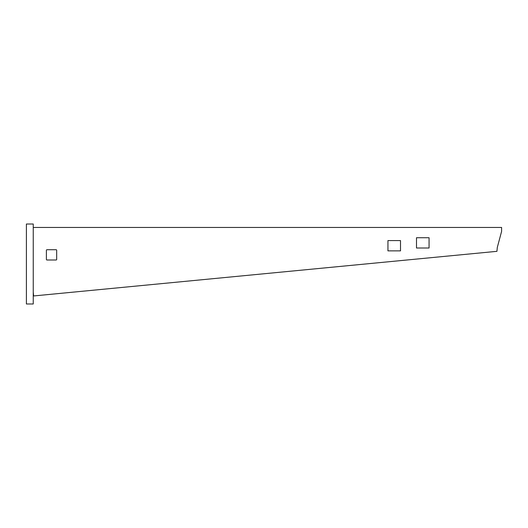 <?xml version="1.0" encoding="UTF-8"?>
<svg xmlns="http://www.w3.org/2000/svg" width="528" height="528" viewBox="0 0 528 528"><rect width="100%" height="100%" fill="white"/><g stroke="black" fill="none" stroke-linecap="round" stroke-linejoin="round"><path stroke-width="0.79" d="M400.508 240.583L387.941 240.583L387.941 250.866L400.508 250.866L400.508 240.583M429.066 237.725L416.5 237.725L416.5 248.008L429.066 248.008L429.066 237.725M46.959 260L56.1 260A0.574 0.574 0 0 0 56.674 259.433L56.674 250.292A0.574 0.574 0 0 0 56.1 249.724L46.959 249.724A0.574 0.574 0 0 0 46.391 250.292L46.391 259.433A0.574 0.574 0 0 0 46.959 260M33.251 227.449L501.6 227.449L501.6 231.376L497.31 247.394L496.934 251.328L33.62 295.951L33.251 292.109L33.62 295.951M33.251 224.017L33.251 303.983L26.4 303.983L26.4 224.017L33.251 224.017"/></g></svg>
